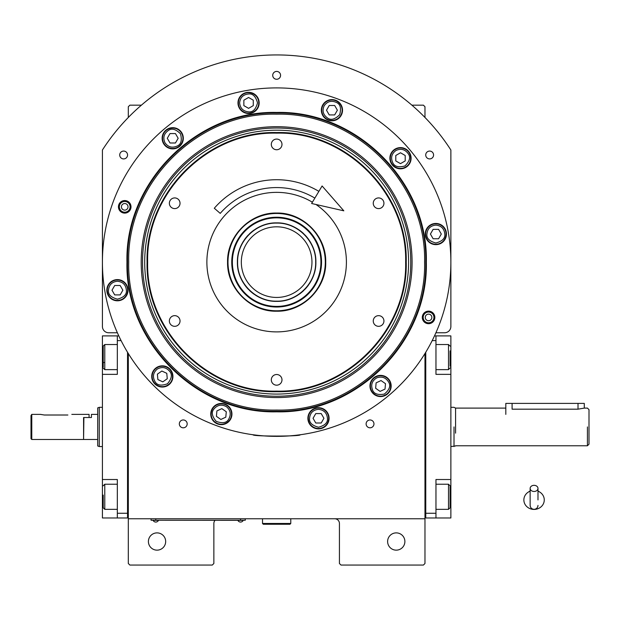 <?xml version="1.0" encoding="UTF-8"?>
<svg xmlns="http://www.w3.org/2000/svg" width="620" height="620" viewBox="0 0 620 620"><rect width="100%" height="100%" fill="white"/><g stroke="black" fill="none" stroke-linecap="round" stroke-linejoin="round"><path stroke-width="0.93" d="M128.317 353.524L128.317 518.762L424.971 518.762L424.971 563.495L423.406 565.06L341 565.06L339.427 563.495L339.427 523.466A4.712 4.712 0 0 0 334.722 518.762M128.317 518.762L128.317 563.495L129.882 565.06L212.288 565.06L213.861 563.495L213.861 523.466A4.712 4.712 0 0 1 215.062 520.327M404.883 541.516A8.634 8.634 0 0 0 396.25 532.882A8.634 8.634 0 0 0 387.616 541.516A8.634 8.634 0 0 0 396.25 550.149A8.634 8.634 0 0 0 404.883 541.516M424.971 488.545L424.971 441.277M424.971 518.762L424.971 353.524M272.722 75.346A3.921 3.921 0 0 0 276.644 79.267A3.921 3.921 0 0 0 280.573 75.346A3.921 3.921 0 0 0 276.644 71.416A3.921 3.921 0 0 0 272.722 75.346M119.714 154.992A3.921 3.921 0 0 0 123.644 158.914A3.921 3.921 0 0 0 127.565 154.992A3.921 3.921 0 0 0 123.644 151.071A3.921 3.921 0 0 0 119.714 154.992M425.723 154.992A3.921 3.921 0 0 0 429.652 158.914A3.921 3.921 0 0 0 433.574 154.992A3.921 3.921 0 0 0 429.652 151.071A3.921 3.921 0 0 0 425.723 154.992M179.327 423.886A3.921 3.921 0 0 0 183.257 427.808A3.921 3.921 0 0 0 187.178 423.886A3.921 3.921 0 0 0 183.257 419.965A3.921 3.921 0 0 0 179.327 423.886M366.118 423.886A3.921 3.921 0 0 0 370.039 427.808A3.921 3.921 0 0 0 373.961 423.886A3.921 3.921 0 0 0 370.039 419.965A3.921 3.921 0 0 0 366.118 423.886M435.914 332.762L444.594 332.762A6.277 6.277 0 0 0 450.872 326.484L450.872 150.001A207.188 207.188 0 0 0 102.416 150.001L102.416 326.484A6.277 6.277 0 0 0 108.694 332.762L117.374 332.762M165.672 541.516A8.634 8.634 0 0 0 157.038 532.882A8.634 8.634 0 0 0 148.405 541.516A8.634 8.634 0 0 0 157.038 550.149A8.634 8.634 0 0 0 165.672 541.516M128.317 117.467L128.317 106.733L129.882 105.167L141.407 105.167M411.889 105.167L423.406 105.167L424.971 106.733L424.971 117.467M243.683 520.25L240.544 520.25L245.256 520.25L245.256 518.762M152.644 520.25L240.544 520.327M240.544 518.762L240.544 520.25L155.783 520.25L155.783 518.762M151.078 518.762L151.078 520.25L155.783 520.327M153.272 520.327L158.294 520.327M238.034 520.327L243.056 520.327M117.428 281.255C112.034 281.821 109.05 284.805 108.484 290.199C107.973 294.43 110.957 297.414 117.428 299.15C123.907 297.414 126.883 294.43 126.379 290.199C125.806 284.805 122.83 281.821 117.428 281.255M117.428 280A10.199 10.199 180 0 0 107.229 290.199A10.199 10.199 0 0 0 117.428 300.406A10.199 10.199 0 0 0 127.635 290.199A10.199 10.199 180 0 0 117.428 280M120.148 294.911L122.868 290.199L120.148 285.495L114.716 285.495L111.995 290.199L114.716 294.911L120.148 294.911M435.86 225.106C430.466 225.672 427.482 228.656 426.917 234.05C426.405 238.281 429.389 241.265 435.86 243.001C442.331 241.265 445.315 238.281 444.804 234.05C444.238 228.656 441.254 225.672 435.86 225.106M435.86 223.851A10.199 10.199 180 0 0 425.661 234.05A10.199 10.199 0 0 0 435.86 244.257A10.199 10.199 0 0 0 446.059 234.05A10.199 10.199 180 0 0 435.86 223.851M438.58 238.762L441.3 234.05L438.58 229.346L433.14 229.346L430.42 234.05L433.14 238.762L438.58 238.762M318.486 409.339C313.092 409.913 310.108 412.897 309.543 418.291C309.031 422.522 312.015 425.498 318.486 427.234C324.965 425.498 327.941 422.522 327.438 418.291C326.864 412.897 323.888 409.913 318.486 409.339M318.486 408.084A10.199 10.199 180 0 0 308.287 418.291A10.199 10.199 0 0 0 318.486 428.49A10.199 10.199 0 0 0 328.693 418.291A10.199 10.199 180 0 0 318.486 408.084M321.207 422.995L323.927 418.291L321.207 413.579L315.774 413.579L313.053 418.291L315.774 422.995L321.207 422.995M433.938 317.425A5.371 5.371 0 0 1 428.567 322.795A5.371 5.371 0 0 1 423.196 317.425A5.371 5.371 0 0 1 428.567 312.046A5.371 5.371 0 0 1 433.938 317.425M425.274 317.425A3.294 3.294 0 0 0 428.567 320.718A3.294 3.294 0 0 0 431.861 317.425A3.294 3.294 0 0 0 428.567 314.123A3.294 3.294 0 0 0 425.274 317.425M130.099 206.832A5.371 5.371 0 0 1 124.728 212.203A5.371 5.371 0 0 1 119.35 206.832A5.371 5.371 0 0 1 124.728 201.461A5.371 5.371 0 0 1 130.099 206.832M121.427 206.832A3.294 3.294 0 0 0 124.728 210.126A3.294 3.294 0 0 0 128.022 206.832A3.294 3.294 0 0 0 124.728 203.538A3.294 3.294 0 0 0 121.427 206.832M405.643 262.128C407.425 193.192 345.58 131.347 276.644 133.13C207.708 131.347 145.87 193.192 147.645 262.128C145.87 331.057 207.708 392.902 276.644 391.127C345.58 392.91 407.425 331.057 405.643 262.128M406.216 262.128C407.999 192.89 345.882 130.766 276.644 132.556C207.406 130.766 145.289 192.89 147.072 262.128C145.289 331.367 207.406 393.483 276.644 391.701C345.882 393.483 407.999 331.367 406.216 262.128M276.644 213.047C302.878 212.373 326.399 235.902 325.725 262.128C326.399 288.354 302.878 311.883 276.644 311.209C250.418 311.883 226.897 288.354 227.563 262.128C226.897 235.902 250.418 212.373 276.644 213.047M315.944 204.476A69.773 69.773 0 0 1 276.644 331.894A69.773 69.773 0 0 1 206.879 262.128A69.773 69.773 0 0 1 312.403 202.213M378.595 315.65A5.34 5.34 0 0 0 373.256 320.99A5.34 5.34 0 0 0 378.595 326.322A5.34 5.34 0 0 0 383.935 320.99A5.34 5.34 0 0 0 378.595 315.65M378.595 197.927A5.34 5.34 0 0 0 373.256 203.267A5.34 5.34 0 0 0 378.595 208.599A5.34 5.34 0 0 0 383.935 203.267A5.34 5.34 0 0 0 378.595 197.927M276.644 139.066A5.34 5.34 0 0 0 271.312 144.406A5.34 5.34 0 0 0 276.644 149.745A5.34 5.34 0 0 0 281.984 144.406A5.34 5.34 0 0 0 276.644 139.066M174.693 197.927A5.34 5.34 0 0 0 169.361 203.267A5.34 5.34 0 0 0 174.693 208.599A5.34 5.34 0 0 0 180.033 203.267A5.34 5.34 0 0 0 174.693 197.927M174.693 315.65A5.34 5.34 0 0 0 169.361 320.99A5.34 5.34 0 0 0 174.693 326.322A5.34 5.34 0 0 0 180.033 320.99A5.34 5.34 0 0 0 174.693 315.65M276.644 374.511A5.34 5.34 0 0 0 271.312 379.851A5.34 5.34 0 0 0 276.644 385.183A5.34 5.34 0 0 0 281.984 379.851A5.34 5.34 0 0 0 276.644 374.511M426.328 262.128C428.397 342.116 356.632 413.873 276.644 411.812C196.664 413.873 124.899 342.116 126.96 262.128C124.899 182.141 196.664 110.375 276.644 112.445C356.632 110.383 428.397 182.141 426.328 262.128M425.762 262.128C427.815 341.806 356.322 413.292 276.644 411.238C196.966 413.292 125.48 341.806 127.534 262.128C125.48 182.451 196.966 110.957 276.644 113.01C356.322 110.957 427.815 182.451 425.762 262.128C427.815 182.451 356.322 110.957 276.644 113.01M257.246 435.271L253.1 434.76C251.635 436.496 301.653 436.496 300.188 434.76L296.042 435.271M434.845 317.425A6.277 6.277 0 0 1 428.567 323.702A6.277 6.277 0 0 1 422.29 317.425A6.277 6.277 0 0 1 428.567 311.139A6.277 6.277 0 0 1 434.845 317.425M131.006 206.832A6.277 6.277 0 0 1 124.728 213.11A6.277 6.277 0 0 1 118.443 206.832A6.277 6.277 0 0 1 124.728 200.554A6.277 6.277 0 0 1 131.006 206.832M102.416 262.128A174.228 174.228 0 0 0 276.644 436.356A174.228 174.228 0 0 0 450.872 262.128A174.228 174.228 0 0 0 276.644 87.901A174.228 174.228 0 0 0 102.416 262.128M391.158 385.973A10.594 10.594 0 0 0 380.564 375.379A10.594 10.594 0 0 0 369.969 385.973A10.594 10.594 0 0 0 380.564 396.567A10.594 10.594 0 0 0 391.158 385.973M329.081 418.291A10.594 10.594 0 0 0 318.486 407.696A10.594 10.594 0 0 0 307.892 418.291A10.594 10.594 0 0 0 318.486 428.885A10.594 10.594 0 0 0 329.081 418.291M231.942 414.044A10.594 10.594 0 0 0 221.348 403.45A10.594 10.594 0 0 0 210.754 414.044A10.594 10.594 0 0 0 221.348 424.646A10.594 10.594 0 0 0 231.942 414.044M172.926 376.449A10.594 10.594 0 0 0 162.324 365.846A10.594 10.594 0 0 0 151.73 376.449A10.594 10.594 0 0 0 162.324 387.043A10.594 10.594 0 0 0 172.926 376.449M128.022 290.199A10.594 10.594 0 0 0 117.428 279.604A10.594 10.594 0 0 0 106.834 290.199A10.594 10.594 0 0 0 117.428 300.793A10.594 10.594 0 0 0 128.022 290.199M183.319 138.283A10.594 10.594 0 0 0 172.724 127.681A10.594 10.594 0 0 0 162.13 138.283A10.594 10.594 0 0 0 172.724 148.877A10.594 10.594 0 0 0 183.319 138.283M259.168 102.912A10.594 10.594 0 0 0 248.574 92.318A10.594 10.594 0 0 0 237.979 102.912A10.594 10.594 0 0 0 248.574 113.507A10.594 10.594 0 0 0 259.168 102.912M342.535 110.205A10.594 10.594 0 0 0 331.94 99.611A10.594 10.594 0 0 0 321.346 110.205A10.594 10.594 0 0 0 331.94 120.799A10.594 10.594 0 0 0 342.535 110.205M411.091 158.208A10.594 10.594 0 0 0 400.489 147.614A10.594 10.594 0 0 0 389.895 158.208A10.594 10.594 0 0 0 400.489 168.803A10.594 10.594 0 0 0 411.091 158.208M446.454 234.05A10.594 10.594 0 0 0 435.86 223.456A10.594 10.594 0 0 0 425.266 234.05A10.594 10.594 0 0 0 435.86 244.644A10.594 10.594 0 0 0 446.454 234.05M396.017 150.458C391.631 153.651 390.538 157.72 392.747 162.68C394.421 166.594 398.489 167.687 404.969 165.958C409.704 161.216 410.796 157.139 408.239 153.737C405.054 149.343 400.977 148.25 396.017 150.458M395.389 149.374A10.199 10.199 150 0 0 391.654 163.308A10.199 10.199 -30 0 0 405.596 167.043A10.199 10.199 -30 0 0 409.332 153.109A10.199 10.199 150 0 0 395.389 149.374M405.201 160.929L405.201 155.488L400.489 152.768L395.785 155.488L395.785 160.929L400.489 163.641L405.201 160.929M324.19 105.733C321.989 110.693 323.082 114.762 327.469 117.955C330.879 120.513 334.947 119.42 339.69 114.677C341.426 108.206 340.334 104.129 336.412 102.455C331.46 100.254 327.383 101.347 324.19 105.733M323.105 105.106A10.199 10.199 120 0 0 326.841 119.04A10.199 10.199 -60 0 0 340.775 115.305A10.199 10.199 -60 0 0 337.04 101.37A10.199 10.199 120 0 0 323.105 105.106M337.381 110.205L334.661 105.493L329.22 105.493L326.5 110.205L329.22 114.917L334.661 114.917L337.381 110.205M239.622 102.912C240.196 108.306 243.179 111.29 248.574 111.856C252.805 112.367 255.781 109.383 257.517 102.912C255.781 96.441 252.805 93.457 248.574 93.969C243.179 94.535 240.196 97.518 239.622 102.912M238.367 102.912A10.199 10.199 90 0 0 248.574 113.111A10.199 10.199 -90 0 0 258.772 102.912A10.199 10.199 -90 0 0 248.574 92.706A10.199 10.199 90 0 0 238.367 102.912M253.278 100.192L248.574 97.472L243.862 100.192L243.862 105.633L248.574 108.353L253.278 105.633L253.278 100.192M164.974 142.755C168.167 147.142 172.244 148.234 177.196 146.025C181.118 144.351 182.21 140.283 180.474 133.804C175.731 129.069 171.662 127.976 168.252 130.533C163.866 133.719 162.773 137.795 164.974 142.755M163.889 143.383A10.199 10.199 60 0 0 177.824 147.118A10.199 10.199 -120 0 0 181.559 133.176A10.199 10.199 -120 0 0 167.625 129.441A10.199 10.199 60 0 0 163.889 143.383M175.445 133.571L170.004 133.571L167.292 138.283L170.004 142.988L175.445 142.988L178.165 138.283L175.445 133.571M376.782 377.867C372.132 380.665 370.69 384.625 372.457 389.755C373.783 393.801 377.751 395.242 384.346 394.08C389.484 389.771 390.925 385.81 388.678 382.191C385.88 377.541 381.912 376.1 376.782 377.867M376.255 376.728A10.199 10.199 155 0 0 371.318 390.282A10.199 10.199 -25 0 0 384.881 395.219A10.199 10.199 -25 0 0 389.81 381.664A10.199 10.199 155 0 0 376.255 376.728M385.02 389.089L385.493 383.679L381.037 380.556L376.115 382.858L375.635 388.275L380.091 391.39L385.02 389.089M226.486 406.72C221.735 404.093 217.581 404.821 214.024 408.913C211.18 412.091 211.908 416.245 216.217 421.375C222.518 423.669 226.672 422.933 228.679 419.182C231.306 414.431 230.578 410.277 226.486 406.72M227.199 405.689A10.199 10.199 -145 0 0 212.993 408.193A10.199 10.199 35 0 0 215.496 422.406A10.199 10.199 35 0 0 229.71 419.903A10.199 10.199 -145 0 0 227.199 405.689M220.875 419.461L225.804 417.167L226.277 411.75L221.828 408.634L216.899 410.928L216.427 416.346L220.875 419.461M157.193 369.117C153.101 372.674 152.373 376.828 155 381.579C157.007 385.33 161.161 386.066 167.462 383.772C171.763 378.642 172.5 374.488 169.655 371.31C166.098 367.218 161.944 366.49 157.193 369.117M156.472 368.086A10.199 10.199 145 0 0 153.969 382.3A10.199 10.199 -35 0 0 168.183 384.803A10.199 10.199 -35 0 0 170.686 370.59A10.199 10.199 145 0 0 156.472 368.086M167.253 378.743L166.78 373.325L161.851 371.031L157.403 374.147L157.875 379.564L162.804 381.858L167.253 378.743M276.644 114.189C197.594 112.15 126.674 183.071 128.712 262.128C126.666 341.178 197.594 412.099 276.644 410.06C355.694 412.099 426.622 341.178 424.584 262.128C426.622 183.078 355.694 112.15 276.644 114.189M412.083 262.128A135.439 135.439 0 0 0 276.644 126.689A135.439 135.439 0 0 0 141.205 262.128A135.439 135.439 0 0 0 276.644 397.567A135.439 135.439 0 0 0 412.083 262.128M142.538 262.128A134.106 134.106 0 0 1 276.644 128.022A134.106 134.106 0 0 1 410.75 262.128A134.106 134.106 0 0 1 276.644 396.234A134.106 134.106 0 0 1 142.538 262.128M408.588 262.128A131.944 131.944 0 0 0 276.644 130.184A131.944 131.944 0 0 0 144.7 262.128A131.944 131.944 0 0 0 276.644 394.072A131.944 131.944 0 0 0 408.588 262.128M315.673 262.128C316.216 241.273 297.499 222.557 276.644 223.099C255.789 222.557 237.08 241.273 237.615 262.128C237.08 282.983 255.789 301.692 276.644 301.157C297.499 301.692 316.216 282.983 315.673 262.128M315.882 262.128C316.425 241.157 297.615 222.347 276.644 222.882C255.68 222.347 236.863 241.157 237.406 262.128C236.863 283.092 255.68 301.909 276.644 301.367C297.615 301.909 316.425 283.092 315.882 262.128M276.644 297.445A35.317 35.317 0 0 0 311.961 262.128A35.317 35.317 0 0 0 276.644 226.812A35.317 35.317 0 0 0 241.327 262.128A35.317 35.317 0 0 0 276.644 297.445M275.954 213.474A48.654 48.654 0 0 0 227.99 262.81A48.654 48.654 0 0 0 277.334 310.783A48.654 48.654 0 0 0 325.298 261.438A48.654 48.654 0 0 0 275.954 213.474M276.008 217.24A44.888 44.888 0 0 0 231.756 262.764A44.888 44.888 0 0 0 277.279 307.016A44.888 44.888 0 0 0 321.532 261.493A44.888 44.888 0 0 0 276.008 217.24M277.272 306.404A44.284 44.284 0 0 1 232.368 262.756A44.284 44.284 0 0 1 276.016 217.853A44.284 44.284 0 0 1 320.92 261.501A44.284 44.284 0 0 1 277.272 306.404M276.195 222.89A39.238 39.238 0 0 0 276.094 222.89A39.238 39.238 0 0 0 269.747 223.495M268.235 223.797A39.238 39.238 0 0 0 262.345 225.587M260.919 226.176A39.238 39.238 0 0 0 255.487 229.082M254.208 229.935A39.238 39.238 0 0 0 249.449 233.841M248.364 234.926A39.238 39.238 0 0 0 244.451 239.692M243.598 240.971A39.238 39.238 0 0 0 240.692 246.404M240.103 247.822A39.238 39.238 0 0 0 238.312 253.72M238.018 255.223A39.238 39.238 0 0 0 237.413 261.361M237.413 262.896A39.238 39.238 0 0 0 238.018 269.026M238.312 270.537A39.238 39.238 0 0 0 240.103 276.427M240.692 277.853A39.238 39.238 0 0 0 243.598 283.286M244.451 284.565A39.238 39.238 0 0 0 248.364 289.323M249.449 290.408A39.238 39.238 0 0 0 254.208 294.322M255.487 295.174A39.238 39.238 0 0 0 260.919 298.081M262.345 298.67A39.238 39.238 0 0 0 268.235 300.452M277.094 222.89A39.238 39.238 0 0 1 283.549 223.495M285.053 223.797A39.238 39.238 0 0 1 290.951 225.587M292.369 226.176A39.238 39.238 0 0 1 297.801 229.082M299.08 229.935A39.238 39.238 0 0 1 303.846 233.841M304.931 234.926A39.238 39.238 0 0 1 308.838 239.692M309.69 240.971A39.238 39.238 0 0 1 312.596 246.404M313.185 247.822A39.238 39.238 0 0 1 314.976 253.72M315.278 255.223A39.238 39.238 0 0 1 315.882 261.547M315.882 262.71A39.238 39.238 0 0 1 315.278 269.026M314.976 270.537A39.238 39.238 0 0 1 313.185 276.427M312.596 277.853A39.238 39.238 0 0 1 309.69 283.286M308.838 284.565A39.238 39.238 0 0 1 304.931 289.323M303.846 290.408A39.238 39.238 0 0 1 299.08 294.322M297.801 295.174A39.238 39.238 0 0 1 292.369 298.081M290.951 298.67A39.238 39.238 0 0 1 285.053 300.452M283.549 300.754A39.238 39.238 0 0 1 277.202 301.367M450.872 431.969L450.872 423.568M424.971 516.406L425.762 516.406L425.762 513.267L435.961 513.267L435.961 479.516L450.872 479.516L450.872 517.971L425.762 517.971L425.762 352.238M435.961 513.267L435.961 517.971M450.872 479.516L450.872 374.356L435.961 374.356L435.961 340.605L432.194 340.605M434.481 335.901L435.961 335.901L435.961 340.605M450.872 374.356L450.872 335.901L435.961 335.901M435.961 484.228L448.516 484.228L448.516 509.346L435.961 509.346M450.089 486.591L450.089 507.772L448.516 509.346M435.961 344.534L448.516 344.534L448.516 369.644L435.961 369.644M450.089 350.928L450.089 366.188M448.516 369.644L450.089 367.862M102.416 421.902L102.416 430.303M127.534 352.238L127.534 517.971L117.327 517.971L117.327 479.516L102.416 479.516L102.416 374.356L117.327 374.356L117.327 335.901L102.416 335.901L102.416 357.089L103.199 357.089M118.808 335.901L117.327 335.901M121.094 340.605L117.327 340.605M128.317 516.406L127.534 516.406L127.534 513.267L117.327 513.267M102.416 479.516L102.416 517.971L117.327 517.971M102.416 374.356L102.416 357.089M103.199 507.64L103.199 495.086M103.199 507.772L104.772 509.346L104.772 484.228L117.327 484.228M103.199 367.094L103.199 346.099L104.772 344.534L104.772 350.207M117.327 369.644L104.772 369.644L104.772 344.534L117.327 344.534M103.199 354.873L103.199 358.283M103.199 362.506L104.772 362.506M83.584 439.177L83.894 417.516L91.427 417.516L91.427 414.377L97.712 414.377L97.712 407.89L99.278 407.317L99.278 423.011M102.416 446.555L99.278 446.555L99.278 407.317L102.416 407.317M99.278 430.861L99.278 446.555L97.712 445.982L97.712 407.89M83.894 439.495L97.712 439.495L97.712 445.989M97.712 439.495L97.712 414.377M455.584 433.155L455.584 423.786M455.584 445.982L450.872 446.555M589 444.199L589 426.94C589 404.666 589 404.666 589 426.94L589 444.199L587.427 445.772L455.584 445.772M512.089 403.395L512.089 409.177C503.998 407.999 503.998 407.999 512.089 409.177L578.011 409.177L584.288 408.1L584.288 403.395L505.811 403.395L505.811 414.377M584.288 408.1L587.427 408.1L589 409.673L589 426.94M587.427 426.94C587.427 402.636 587.427 402.636 587.427 426.94L587.427 445.772M505.811 408.1L455.584 408.1L455.584 426.94C455.584 402.364 455.584 402.364 455.584 426.94M455.584 408.1L454.011 407.317L450.872 407.317M454.011 426.94C454.011 401.628 454.011 401.628 454.011 426.94L454.011 446.555M262.516 518.762L262.516 523.466L263.306 524.257L289.99 524.257L290.772 523.466L262.516 523.466M290.772 518.762L290.772 523.466M534.06 491.474A3.921 3.077 0 0 0 537.99 488.397A3.921 3.077 0 0 0 534.06 485.328A3.921 3.077 0 0 0 530.139 488.397A3.921 3.077 0 0 0 534.06 491.474M537.99 499.929L537.99 488.397M530.139 491.172A10.199 9.486 180 0 0 528.271 492.125A10.199 9.486 180 0 0 524.326 502.758A10.199 9.486 180 0 0 534.06 509.423A10.199 9.486 180 0 0 543.802 502.758A10.199 9.486 180 0 0 539.857 492.125A10.199 9.486 180 0 0 537.99 491.172M314.859 198.106A74.555 74.555 0 0 0 220.232 213.381L214.295 208.25A82.406 82.406 0 0 1 318.874 191.363M343.821 210.823L311.635 203.499L322.098 185.977L343.821 210.823M44.346 415.012L40.416 414.377L44.346 415.012L67.882 415.012C72.943 414.323 72.943 414.323 67.882 415.012M71.811 414.377L89.079 414.377L89.079 417.516L83.584 417.516L83.584 439.495L31.783 439.495L31 438.712L31 415.563L31.783 414.377L31 415.563M31.783 439.495L31.783 414.377L40.416 414.377M450.872 496.783L450.089 496.783M450.872 357.089L450.089 357.089M102.416 496.783L103.199 496.783M578.011 409.177L578.011 403.395M153.272 520.684A2.984 2.984 0 0 0 158.294 520.684M238.034 520.684A2.984 2.984 0 0 0 243.056 520.684M450.089 485.801L448.516 484.228M450.089 346.099L448.516 344.534M117.327 509.346L104.772 509.346M103.199 485.801L104.772 484.228M103.199 368.079L104.772 369.644M530.139 488.397L530.139 505.416C530.371 507.803 531.681 509.113 534.06 509.346C536.447 509.113 537.757 507.803 537.99 505.416M530.139 490.924L528.271 492.125M537.99 490.924L539.857 492.125"/></g></svg>
